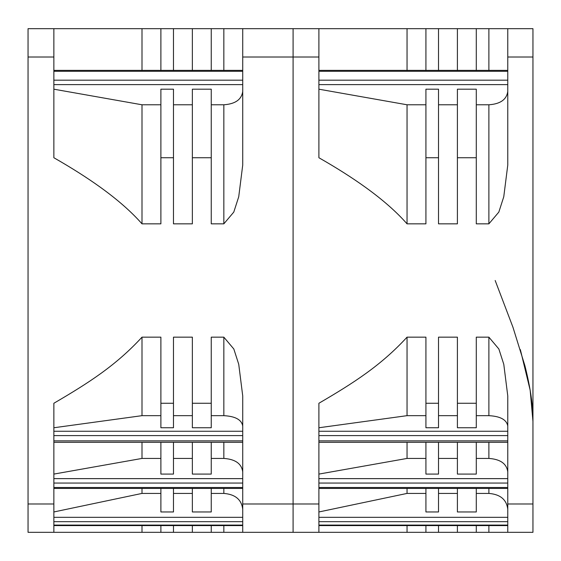 <?xml version="1.0" encoding="UTF-8"?>
<svg xmlns="http://www.w3.org/2000/svg" width="561" height="561" viewBox="0 0 561 561"><rect width="100%" height="100%" fill="white"/><g stroke="black" fill="none" stroke-linecap="round" stroke-linejoin="round"><path stroke-width="0.84" d="M425.925 525.594L425.925 532.319L293.094 532.319L293.094 28.681L507.768 28.681L488.883 28.681L488.883 70.37M425.925 458.435L407.041 458.435L407.041 442.299M425.925 442.299L425.925 474.087L438.52 474.087L438.52 442.299M457.404 458.435L438.52 458.435M457.404 442.299L457.404 474.087L476.289 474.087L476.289 442.299M476.289 458.435L488.883 458.435L488.883 442.299M457.404 488.421L457.404 511.962L476.289 511.962L476.289 488.421M507.768 509.311C506.646 499.655 500.349 494.36 488.883 493.421L476.289 493.421M425.925 493.421L407.041 493.421L407.041 488.421M425.925 488.421L425.925 511.962L438.52 511.962L438.52 488.421M457.404 493.421L438.52 493.421M507.768 471.857C506.646 463.695 500.349 459.221 488.883 458.435M318.9 474.087L407.041 458.435M318.9 511.962L407.041 493.421M318.9 427.755L407.041 415.666L407.041 337.161L425.925 337.161L425.925 427.755L438.52 427.755L438.52 337.161L457.404 337.161L457.404 427.755L476.289 427.755L476.289 337.161L488.883 337.161L498.862 348.998L503.778 364.278L507.768 395.898L507.768 532.319L425.925 532.319M438.52 415.666L457.404 415.666M407.041 415.666L425.925 415.666M507.768 426.03C506.646 419.733 500.349 416.276 488.883 415.666L488.883 337.161M476.289 415.666L488.883 415.666M507.768 532.319L532.95 532.319L532.95 28.681L507.768 28.681L507.768 165.102L503.764 196.771L498.834 212.079L488.883 223.839L488.883 104.781L476.289 104.781M488.883 104.781C500.342 103.995 506.639 99.542 507.768 91.422M425.925 104.781L407.041 104.781L318.9 89.192M488.883 223.839L476.289 223.839L476.289 89.192L457.404 89.192L457.404 223.839L438.52 223.839L438.52 89.192L425.925 89.192L425.925 223.839L407.041 223.839C396.55 211.897 382.679 199.709 365.414 187.276C352.035 177.641 336.53 167.795 318.9 157.739L318.9 28.681M457.404 104.781L438.52 104.781M495.174 280.5L512.964 327.273L524.914 365.737C530.51 388.093 533.188 406.62 532.95 421.325L530.173 390.204L520.356 349.629M476.289 70.37L476.289 28.681M457.404 28.681L457.404 70.37M438.52 70.37L438.52 28.681M425.925 28.681L425.925 70.37M407.041 70.37L407.041 28.681M407.041 223.839L407.041 104.781M438.52 157.739L425.925 157.739M476.289 157.739L457.404 157.739M457.404 403.261L476.289 403.261M425.925 403.261L438.52 403.261M318.9 532.319L318.9 403.261C353.374 383.128 380.891 365.597 407.041 337.161M407.041 532.319L407.041 525.594M438.52 532.319L438.52 525.594M457.404 525.594L457.404 532.319M476.289 532.319L476.289 525.594M28.05 349.145L28.05 524.135M28.05 384.58L28.05 392.111M28.05 264.617L28.05 337.077M28.05 196.68L28.05 36.865M28.05 213.096L28.05 244.799M28.05 153.595L28.05 157.529M160.888 525.594L160.888 532.319L28.05 532.319L28.05 28.681L242.724 28.681L223.839 28.681L223.839 70.37M160.888 458.435L141.996 458.435L141.996 442.299M160.888 442.299L160.888 474.087L173.475 474.087L173.475 442.299M192.36 458.435L173.475 458.435M192.36 442.299L192.36 474.087L211.252 474.087L211.252 442.299M211.252 458.435L223.839 458.435L223.839 442.299M192.36 488.421L192.36 511.962L211.252 511.962L211.252 488.421M242.724 509.311C241.609 499.655 235.311 494.36 223.839 493.421L211.252 493.421M160.888 493.421L141.996 493.421L141.996 488.421M160.888 488.421L160.888 511.962L173.475 511.962L173.475 488.421M192.36 493.421L173.475 493.421M242.724 471.857C241.609 463.695 235.311 459.221 223.839 458.435M53.863 474.087L141.996 458.435M53.863 511.962L141.996 493.421M53.863 427.755L141.996 415.666L141.996 337.161L160.888 337.161L160.888 427.755L173.475 427.755L173.475 337.161L192.36 337.161L192.36 427.755L211.252 427.755L211.252 337.161L223.839 337.161L233.825 348.998L238.734 364.278L242.724 395.898L242.724 532.319L160.888 532.319M173.475 415.666L192.36 415.666M141.996 415.666L160.888 415.666M242.724 426.03C241.609 419.733 235.311 416.276 223.839 415.666L223.839 337.161M211.252 415.666L223.839 415.666M318.9 57.012L293.094 57.012L293.094 28.681L242.724 28.681L242.724 165.102L238.727 196.771L233.79 212.079L223.839 223.839L223.839 104.781L211.252 104.781M223.839 104.781C235.304 103.995 241.595 99.542 242.724 91.422M160.888 104.781L141.996 104.781L53.863 89.192M223.839 223.839L211.252 223.839L211.252 89.192L192.36 89.192L192.36 223.839L173.475 223.839L173.475 89.192L160.888 89.192L160.888 223.839L141.996 223.839C131.512 211.897 117.635 199.709 100.377 187.276C86.99 177.641 71.485 167.795 53.863 157.739L53.863 28.681M192.36 104.781L173.475 104.781M211.252 70.37L211.252 28.681M192.36 28.681L192.36 70.37M173.475 70.37L173.475 28.681M160.888 28.681L160.888 70.37M141.996 70.37L141.996 28.681M141.996 223.839L141.996 104.781M173.475 157.739L160.888 157.739M211.252 157.739L192.36 157.739M192.36 403.261L211.252 403.261M160.888 403.261L173.475 403.261M53.863 532.319L53.863 403.261C88.329 383.128 115.846 365.597 141.996 337.161M141.996 532.319L141.996 525.594M173.475 532.319L173.475 525.594M192.36 525.594L192.36 532.319M211.252 532.319L211.252 525.594M242.724 57.012L293.094 57.012L293.094 532.319L242.724 532.319M318.9 517.326L507.768 517.326M318.9 478.624L507.768 478.624M318.9 431.255L507.768 431.255M488.883 493.421L488.883 488.421M318.9 435.602L507.768 435.602M507.768 440.862L318.9 440.862M507.768 483.063L318.9 483.063M507.768 487.502L318.9 487.502M507.768 521.674L318.9 521.674M507.768 525.089L318.9 525.089M507.768 71.289L318.9 71.289M318.9 80.181L507.768 80.181M507.768 84.627L318.9 84.627M532.95 57.012L507.768 57.012M488.883 532.319L488.883 525.594M532.95 503.988L507.768 503.988M242.724 503.988L318.9 503.988M53.863 517.326L242.724 517.326M53.863 478.624L242.724 478.624M53.863 431.255L242.724 431.255M223.839 493.421L223.839 488.421M53.863 435.602L242.724 435.602M242.724 440.862L53.863 440.862M242.724 483.063L53.863 483.063M242.724 487.502L53.863 487.502M242.724 521.674L53.863 521.674M242.724 525.089L53.863 525.089M242.724 71.289L53.863 71.289M53.863 80.181L242.724 80.181M242.724 84.627L53.863 84.627M223.839 532.319L223.839 525.594M53.863 57.012L28.05 57.012M28.05 503.988L53.863 503.988M318.9 442.299L507.768 442.299M318.9 488.421L507.768 488.421M318.9 525.594L507.768 525.594M507.768 70.37L318.9 70.37M53.863 442.299L242.724 442.299M53.863 488.421L242.724 488.421M53.863 525.594L242.724 525.594M242.724 70.37L53.863 70.37"/></g></svg>
